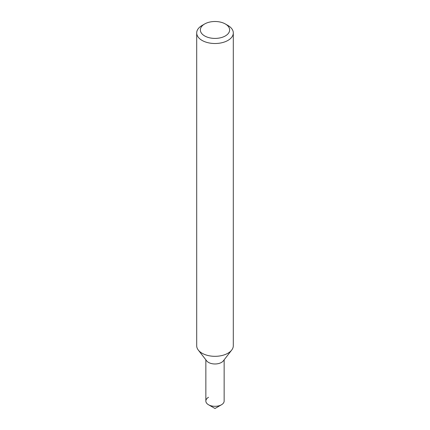 <?xml version="1.0" encoding="UTF-8"?>
<svg xmlns="http://www.w3.org/2000/svg" width="430" height="430" viewBox="0 0 430 430"><rect width="100%" height="100%" fill="white"/><g stroke="black" fill="none" stroke-linecap="round" stroke-linejoin="round"><path stroke-width="0.64" d="M225.352 23.978L227.943 25.472A18.302 10.567 180 0 1 233.302 32.943L233.302 345.752A18.302 10.567 180 0 1 231.705 350.063L223.353 360.845A9.148 5.284 180 0 1 208.528 362.425A9.148 5.284 180 0 1 206.647 360.845L198.294 350.063A18.302 10.567 180 0 1 196.698 345.752L196.698 32.943A18.302 10.567 180 0 1 202.057 25.472L204.648 23.978A14.641 8.455 180 0 1 225.352 23.978A14.641 8.455 180 0 1 225.352 35.932A14.641 8.455 180 0 1 204.648 35.932A14.641 8.455 180 0 1 204.648 23.978L202.057 25.472M224.148 359.819L224.148 401.029A9.148 5.284 180 0 1 218.499 405.909A9.148 5.284 180 0 1 208.528 404.764A9.148 5.284 180 0 1 205.852 401.029L205.852 359.819M231.705 350.063A18.302 10.567 180 0 1 227.943 353.223A18.302 10.567 180 0 1 202.057 353.223A18.302 10.567 180 0 1 198.294 350.063M233.302 32.943A18.302 10.567 180 0 1 227.943 40.415A18.302 10.567 180 0 1 207.996 42.704A18.302 10.567 180 0 1 196.698 32.943M208.528 404.764L215 408.5L221.471 404.764A9.148 5.284 180 0 1 208.528 404.764A9.148 5.284 180 0 1 208.528 397.293M221.471 404.764L215 408.5"/></g></svg>
